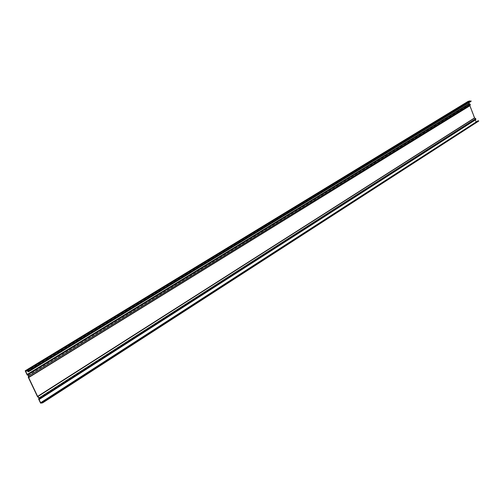 <?xml version="1.0" encoding="UTF-8"?>
<svg xmlns="http://www.w3.org/2000/svg" width="504" height="504" viewBox="0 0 504 504"><rect width="100%" height="100%" fill="white"/><g stroke="black" fill="none" stroke-linecap="round" stroke-linejoin="round"><path stroke-width="0.38" stroke-dasharray="2.52 1.89" d="M468.808 102.803L468.355 101.619L25.616 371.158M468.355 101.619L469.829 101.165L470.667 101.581M39.343 398.387L475.713 119.259L474.421 118.157L469.64 105.62L470.125 104.372L469.098 104.202L468.04 101.43M40.585 403.143L476.009 122.321L474.963 119.568M478.712 121.225L478.176 121.004L477.855 121.76L476.009 122.321M28.287 377.294L469.64 105.62M37.523 396.711L474.421 118.157M27.241 375.102L469.098 104.202M478.031 120.777L477.71 121.533L476.135 122.006L42.399 401.6M475.329 119.826L475.801 119.517M470.459 101.153L470.944 100.857M469.829 101.165L27.166 370.944M477.71 121.829L42.386 402.961M475.688 119.272L39.35 398.658L475.713 119.259M475.663 118.881L39.161 398.129M470.125 104.372L28.47 375.644M469.879 104.044L28.092 375.108M477.616 121.577L42.367 402.469M477.874 121.143L42.374 402.034M475.429 119.662L39.129 399.174M470.339 101.373L27.808 371.391M478.334 121.004L42.859 401.978L478.113 121.149M470.522 101.235L28.325 371.045M470.799 101.235L28.293 371.328M477.71 121.533L42.298 402.545M475.404 119.681L39.104 399.187M478.176 121.004L42.676 401.927M477.855 121.76L43.338 402.394M470.742 101.304L28.249 371.41"/><path stroke-width="0.76" d="M470.667 101.581L28.646 371.083L28.482 371.782L27.166 370.944L25.616 371.158L27.166 374.415L28.766 375.896L28.659 377.559L37.617 396.39L39.199 397.839L39.564 399.048L39.104 399.514L40.635 402.734L42.298 402.545L42.443 401.556L43.394 402.116L478.8 121.004L478.031 120.777L42.443 401.556M39.614 399.004L475.858 119.486L475.757 118.66L474.573 117.898L469.93 105.739L470.352 104.498L469.155 103.711L468.808 102.803M471.171 100.989L28.35 370.824L28.249 371.41L26.977 370.553L25.2 370.805L27.241 375.102L28.092 375.108L28.47 375.644L28.287 377.294L37.523 396.711L39.161 398.129L39.331 398.677L38.562 398.891L40.585 403.143L42.531 402.91L42.676 401.927L43.394 402.116M38.562 398.891L39.343 398.387M25.2 370.805L468.04 101.43L469.734 100.913L470.459 101.153M42.399 401.6L40.635 402.734M476.135 121.999L475.329 119.826M478.8 121.004L43.357 402.406M469.155 103.711L27.166 374.415M475.341 119.921L39.104 399.514M469.734 100.913L26.977 370.553M478.428 120.784L42.897 401.688M475.757 118.66L39.199 397.839M474.68 118.031L37.781 396.61M474.573 117.898L37.617 396.39M469.93 105.739L28.659 377.559M469.93 105.575L28.608 377.326M470.352 104.498L28.766 375.896M469.804 103.793L27.928 374.718M469.4 103.868L27.493 374.711M471.019 101.361L28.589 371.58M28.325 371.045L27.978 371.253M475.858 119.486L39.564 399.048M470.881 101.531L28.482 371.782M43.338 402.394L42.531 402.91"/></g></svg>
